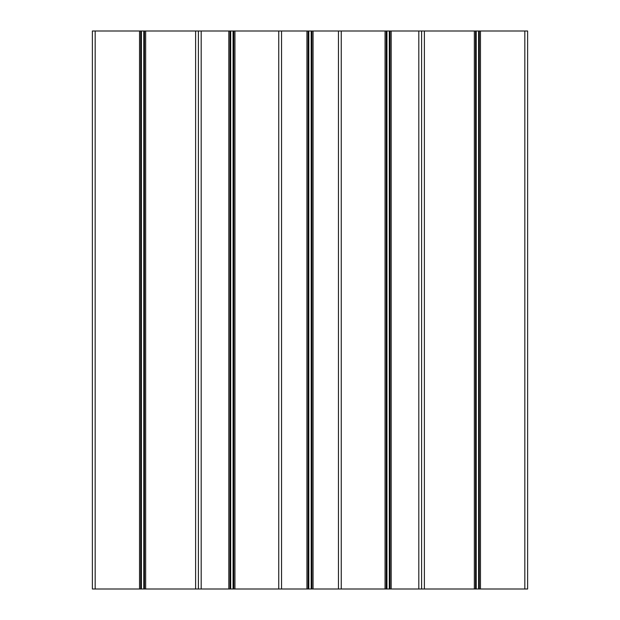<?xml version="1.0" encoding="UTF-8"?>
<svg xmlns="http://www.w3.org/2000/svg" width="620" height="620" viewBox="0 0 620 620"><rect width="100%" height="100%" fill="white"/><g stroke="black" fill="none" stroke-linecap="round" stroke-linejoin="round"><path stroke-width="0.93" d="M479.275 589L479.275 31L480.461 31L479.275 31L479.275 589L480.461 589L480.461 31L524.83 31L480.461 31L480.461 589L524.83 589L524.83 31L527.62 31L524.83 31L524.83 589L527.62 589L527.62 31L527.62 589L92.38 589L140.725 589L140.725 31L140.725 589M476.214 589L476.214 31L478.586 31L478.586 589L478.586 31L476.214 31L476.214 589L478.586 589M389.996 589L389.996 31L391.181 31L389.996 31L389.996 589L391.181 589L391.181 31L418.81 31L391.181 31L391.181 589L418.81 589L418.81 31L421.6 31L418.81 31L418.81 589L421.6 589L421.6 31L424.39 31L421.6 31L421.6 589L424.39 589L424.39 31L474.339 31L424.39 31L424.39 589L474.339 589L474.339 31L475.525 31L475.525 589L475.525 31L474.339 31L474.339 589L475.525 589M386.934 589L386.934 31L389.306 31L389.306 589L389.306 31L386.934 31L386.934 589L389.306 589L389.306 31L389.996 31M311.876 589L311.876 31L313.061 31L311.876 31L311.876 589L313.061 589L313.061 31L338.458 31L313.061 31L313.061 589L338.458 589L338.458 31L341.248 31L338.458 31L338.458 589L341.248 589L341.248 31L385.059 31L341.248 31L341.248 589L385.059 589L385.059 31L386.245 31L386.245 589L386.245 31L385.059 31L385.059 589L386.245 589M308.814 589L308.814 31L311.186 31L311.186 589L311.186 31L308.814 31L308.814 589L311.186 589M233.756 589L233.756 31L234.941 31L233.756 31L233.756 589L234.941 589L234.941 31L278.752 31L234.941 31L234.941 589L278.752 589L278.752 31L281.542 31L278.752 31L278.752 589L281.542 589L281.542 31L306.939 31L281.542 31L281.542 589L306.939 589L306.939 31L308.125 31L308.125 589L308.125 31L306.939 31L306.939 589L308.125 589M230.694 589L230.694 31L233.066 31L233.066 589L233.066 31L230.694 31L230.694 589L233.066 589L233.066 31L233.756 31M144.475 589L144.475 31L145.661 31L144.475 31L144.475 589L145.661 589L145.661 31L195.61 31L145.661 31L145.661 589L195.61 589L195.61 31L198.4 31L195.61 31L195.61 589L198.4 589L198.4 31L201.19 31L198.4 31L198.4 589L201.19 589L201.19 31L228.819 31L201.19 31L201.19 589L228.819 589L228.819 31L230.004 31L230.004 589L230.004 31L228.819 31L228.819 589L230.004 589M141.414 589L141.414 31L143.786 31L143.786 589L143.786 31L141.414 31L141.414 589L143.786 589M140.725 31L139.539 31L139.539 589L139.539 31L95.17 31L95.17 589L95.17 31L92.38 31L92.38 589L92.38 31L141.414 31M143.786 31L144.475 31M230.004 31L230.694 31M308.125 31L308.814 31M311.186 31L311.876 31M386.245 31L386.934 31M475.525 31L476.214 31M478.586 31L479.275 31"/></g></svg>
